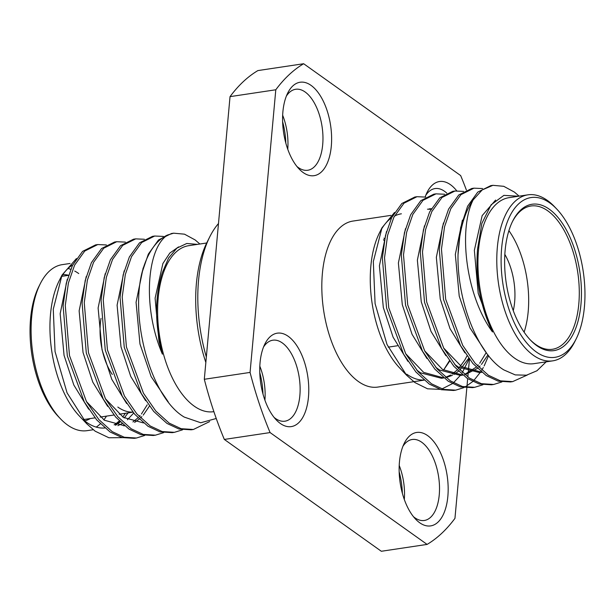 <?xml version="1.0" encoding="UTF-8"?>
<svg xmlns="http://www.w3.org/2000/svg" width="615" height="615" viewBox="0 0 615 615"><rect width="100%" height="100%" fill="white"/><g stroke="black" fill="none" stroke-linecap="round" stroke-linejoin="round"><path stroke-width="0.92" d="M82.94 419.445A83.932 42.22 81.5 0 0 86.454 422.228A83.932 42.22 81.5 0 0 104.781 427.971M114.136 424.842A83.932 42.22 81.5 0 0 119.233 420.914M122.762 416.978A83.932 42.22 81.5 0 0 125.329 413.303M115.428 425.188L119.963 421.644M133.686 413.065L127.42 419.745M122.039 423.612L117.865 425.665M76.414 258.577L62.038 275.066L53.267 309.199L55.05 351.603L67.073 392.862L86.815 423.827L95.156 431.192L108.901 437.757L122.393 437.657M206.694 242.994L188.728 245.685A83.932 42.22 81.5 0 0 157.694 316.187A83.932 42.22 81.5 0 0 194.132 406.085A83.932 42.22 81.5 0 0 213.613 411.689L213.882 411.65M216.249 418.492L200.736 422.751L184.285 417.101C151.605 398.213 129.965 321.068 141.919 272.945L148.33 254.11L158.501 239.981L171.493 233.508L173.661 233.185L167.611 234.999A98.531 49.561 81.5 0 0 141.919 272.945M193.387 429.485L191.219 429.808L178.957 429.024L166.988 423.435L153.673 411.412L141.281 393.523L124.253 347.344L120.04 297.329L123.169 274.805L129.358 256.955L139.52 242.825L152.52 236.352L154.68 236.029L141.688 242.502L131.525 256.632L125.329 274.482L122.208 297.007L126.421 347.014L143.449 393.193L155.841 411.081L169.156 423.105L181.125 428.701L193.387 429.485L209.63 421.59M199.867 244.017L195.186 239.965L184.5 234.177L173.661 233.185M136.453 438.018L134.285 438.341L122.024 437.557L110.054 431.968L96.74 419.945L84.347 402.056L67.319 355.877L63.107 305.863L66.236 283.338L72.424 265.488L82.587 251.366L95.586 244.885L97.754 244.562L84.755 251.035L74.592 265.165L68.403 283.015L65.275 305.54L69.487 355.555L86.515 401.733L98.907 419.622L112.222 431.645L124.192 437.234L136.453 438.018L144.671 435.482M155.434 435.174L153.266 435.497L140.996 434.713L129.035 429.124L115.72 417.101L103.328 399.212L86.292 353.033L82.087 303.018L85.208 280.494L91.404 262.643L101.567 248.522L114.559 242.041L116.727 241.718L103.735 248.191L93.572 262.321L87.376 280.171L84.255 302.695L88.46 352.703L105.488 398.889L117.88 416.77L131.203 428.801L143.164 434.39L155.434 435.174L163.651 432.637M174.406 432.33L172.246 432.652L159.977 431.868L148.007 426.28L134.693 414.256L122.3 396.368L105.273 350.189L101.068 300.174L104.189 277.649L110.377 259.799L120.548 245.677L133.54 239.197L135.707 238.874L122.708 245.347L112.545 259.476L106.357 277.327L103.235 299.851L107.441 349.858L124.468 396.037L136.861 413.926L150.175 425.949L162.145 431.546L174.406 432.33L182.624 429.793M106.41 244.954L97.754 244.562M125.383 242.11L116.727 241.718M144.364 239.258L135.707 238.874M163.336 236.414L154.68 236.029M399.212 465.47A40.944 20.595 -98.5 0 1 404.309 499.457M402.364 493.268A47.24 23.762 81.5 0 0 399.173 471.951M413.465 516.685A40.944 20.595 81.5 0 0 414.833 517.745A40.944 20.595 81.5 0 0 424.335 520.475A40.944 20.595 81.5 0 0 439.241 494.929A40.944 20.595 81.5 0 0 421.698 442.231A40.944 20.595 81.5 0 0 412.196 439.494A40.944 20.595 81.5 0 0 402.917 446.305M399.45 461.942A47.24 23.762 -98.5 0 1 404.278 443.238A47.24 23.762 -98.5 0 1 433.452 441.201A47.24 23.762 -98.5 0 1 447.851 496.42A47.24 23.762 -98.5 0 1 415.663 519.221A47.24 23.762 -98.5 0 1 399.45 461.942M296.914 166.465A40.944 20.595 81.5 0 0 298.283 167.526A40.944 20.595 81.5 0 0 307.784 170.255A40.944 20.595 81.5 0 0 322.69 144.71A40.944 20.595 81.5 0 0 305.155 92.012A40.944 20.595 81.5 0 0 295.646 89.275A40.944 20.595 81.5 0 0 286.367 96.086M282.9 111.722A47.24 23.762 -98.5 0 1 287.728 93.019A47.24 23.762 -98.5 0 1 316.902 90.982A47.24 23.762 -98.5 0 1 331.3 146.201A47.24 23.762 -98.5 0 1 299.121 169.002A47.24 23.762 -98.5 0 1 282.9 111.722M282.662 115.251A40.944 20.595 -98.5 0 1 287.759 149.23M285.814 143.049A47.24 23.762 81.5 0 0 282.623 121.732M446.782 193.133A40.944 20.595 81.5 0 0 444.537 191.296A40.944 20.595 81.5 0 0 435.036 188.567A40.944 20.595 81.5 0 0 425.749 195.378M425.157 196.985A47.24 23.762 -98.5 0 1 427.11 192.311A47.24 23.762 -98.5 0 1 456.73 190.819M274.082 417.401A40.944 20.595 81.5 0 0 275.443 418.454A40.944 20.595 81.5 0 0 284.953 421.19A40.944 20.595 81.5 0 0 299.851 395.637A40.944 20.595 81.5 0 0 282.316 342.939A40.944 20.595 81.5 0 0 272.806 340.21A40.944 20.595 81.5 0 0 263.528 347.021M260.06 362.658A47.24 23.762 -98.5 0 1 264.888 343.954A47.24 23.762 -98.5 0 1 294.062 341.909A47.24 23.762 -98.5 0 1 308.461 397.129A47.24 23.762 -98.5 0 1 276.281 419.93A47.24 23.762 -98.5 0 1 260.06 362.658M259.822 366.179A40.944 20.595 -98.5 0 1 264.919 400.165M262.982 393.977A47.24 23.762 81.5 0 0 259.784 372.667M70.056 263.474L62.215 264.65A83.932 42.22 81.5 0 0 40.236 283.799A83.932 42.22 81.5 0 0 60.478 418.792A83.932 42.22 81.5 0 0 67.612 425.05A83.932 42.22 81.5 0 0 87.099 430.654L93.234 429.739M96.201 427.102A83.932 42.22 81.5 0 0 100.314 423.812M103.866 419.876A83.932 42.22 81.5 0 0 106.487 416.124M68.503 275.22A74.008 37.231 81.5 0 0 62.768 274.682M68.465 275.336L62.569 276.22A72.432 36.439 81.5 0 0 61.654 276.381M101.029 318.332A45.979 23.132 81.5 0 0 112.291 374.45M117.842 407.069A72.432 36.439 81.5 0 0 132.871 412.081M83.125 419.607A72.432 36.439 81.5 0 0 84.047 419.491L94.979 417.846M84.693 420.898A74.008 37.231 81.5 0 0 90.259 418.561M78.743 273.56A80.78 40.636 81.5 0 0 74.715 271.061M70.694 269.293A80.78 40.636 81.5 0 0 68.004 268.517M40.236 283.799L38.837 286.598A80.78 40.636 81.5 0 0 58.317 416.524L60.478 418.792M72.716 264.896A83.932 42.22 81.5 0 0 60.616 278.111M62.038 275.066L59.078 280.978A83.932 42.22 81.5 0 0 79.32 415.963L86.815 423.827M270.093 432.576L427.094 544.413L381.331 551.271L224.329 439.433L270.093 432.576A251.95 126.736 81.5 0 1 250.067 372.421L204.311 379.278A251.95 126.736 81.5 0 0 224.329 439.433M204.311 379.278L230.033 96.64L275.797 89.775L250.067 372.421M466.378 190.02A251.95 126.736 81.5 0 0 460.658 175.567L303.656 63.729L257.893 70.587A251.95 126.736 81.5 0 0 230.033 96.64M303.656 63.729A251.95 126.736 81.5 0 0 275.797 89.775M427.094 544.413A251.95 126.736 81.5 0 0 454.954 518.36L466.831 387.911M466.877 387.404L467.008 385.936M467.116 384.729L467.669 378.686M467.823 376.98L468.107 373.874M468.184 372.982L469.437 359.268M383.499 239.658A81.88 41.19 -98.5 0 1 384.375 240.811M218.479 223.553A110.231 55.45 81.5 0 0 209.807 236.752A110.231 55.45 81.5 0 0 206.34 356.992M209.807 236.752L207.009 242.356A103.927 52.275 81.5 0 0 205.84 362.458M167.611 234.999C147.146 247.791 141.911 306.685 162.414 354.179C154.642 323.767 154.642 296.515 162.406 272.43L168.602 257.993L176.912 248.129L186.768 243.479L197.484 244.37M115.643 425.242L120.271 421.944M124.268 417.962L128.105 412.888M86.408 401.541L104.389 420.23L124.553 425.788M134.624 422.397L139.251 419.099M140.558 417.923L141.857 416.632M143.249 415.117L149.43 406.131M105.388 398.697L123.361 417.385L143.533 422.943M67.25 279.364L60.162 313.696L64.06 355.362L73.823 385.005L88.691 409.221M123.823 425.864L124.461 425.718M132.948 421.952L137.991 417.839M139.236 416.555L140.097 415.594M141.465 413.941L147.216 404.831M86.223 276.519L79.135 310.852L83.04 352.518L92.803 382.153L107.671 406.377M105.203 273.675L98.116 308L102.013 349.674L111.776 379.309L126.652 403.532M124.176 270.831L117.096 305.155L120.994 346.829L130.757 376.465L145.624 400.688M143.157 267.986L136.069 302.311L139.966 343.985L151.136 376.618L168.203 401.818M178.573 246.899L169.832 253.049L162.89 263.52L155.111 298.19L158.947 341.141L162.414 354.179M576.163 338.896L574.764 341.694A83.932 42.22 -98.5 0 1 552.785 360.844L533.943 363.665A83.932 42.22 -98.5 0 1 514.455 358.061A83.932 42.22 -98.5 0 1 478.024 268.163A83.932 42.22 -98.5 0 1 509.059 197.661L527.901 194.84A83.932 42.22 -98.5 0 1 547.388 200.436A83.932 42.22 -98.5 0 1 554.522 206.702L556.683 208.969A80.78 40.636 -98.5 0 1 576.163 338.896A80.78 40.636 -98.5 0 1 536.257 351.934A80.78 40.636 -98.5 0 1 501.655 247.96A80.78 40.636 -98.5 0 1 549.818 202.942A80.78 40.636 -98.5 0 1 556.683 208.969M546.174 361.835L536.972 370.753L526.517 375.188L515.27 374.912L503.862 369.923C477.824 354.248 457.091 301.158 458.014 254.848A98.531 49.561 -98.5 0 1 473.15 199.898C458.36 228.749 465.355 295.177 492.507 331.962C480.215 306.293 475.234 278.649 477.548 249.029L481.86 223.414L491.108 204.803L503.893 195.37L518.622 196.231M406.592 375.235L399.642 367.947A83.932 42.22 -98.5 0 1 379.409 232.954L382.007 227.75L373.32 261.598L375.089 303.633L387.019 344.531L406.592 375.235L414.871 382.538L427.556 388.811L440.109 389.364M380.754 230.417A83.932 42.22 -98.5 0 1 391.571 217.841M394.461 216.08A83.932 42.22 -98.5 0 1 401.387 213.805M394.523 212.467L382.007 227.75M425.657 197.092L417.001 196.7L404.009 203.181L393.846 217.303L387.65 235.153L384.529 257.677L388.734 307.692L405.762 353.871L418.154 371.76L431.476 383.783L443.438 389.372L455.707 390.156L463.925 387.627M455.707 390.156L453.539 390.479L441.27 389.702L429.308 384.106L415.986 372.083L403.594 354.194L386.566 308.015L382.361 258.008L385.482 235.484L391.678 217.625L401.841 203.504L414.833 197.023L417.001 196.7M519.114 196.154L514.432 192.103L503.754 186.314L492.915 185.323L482.175 189.943L473.15 199.898M458.014 254.848L460.635 227.588L467.585 206.248L477.747 192.126L490.747 185.645L492.915 185.323M482.591 188.559L473.934 188.167L460.943 194.648L450.772 208.769L444.584 226.62L441.462 249.144L445.667 299.159L462.695 345.338L475.088 363.227L488.402 375.25L500.372 380.839L512.641 381.623L527.339 375.012M512.641 381.623L510.473 381.946L498.204 381.162L486.242 375.573L472.92 363.55L460.527 345.661L443.5 299.482L439.295 249.467L442.416 226.943L448.604 209.092L458.775 194.97L471.767 188.49L473.934 188.167M463.61 191.403L454.954 191.011L441.962 197.492L431.799 211.614L425.603 229.464L422.482 251.989L426.687 302.003L443.723 348.182L456.115 366.071L469.43 378.094L481.391 383.683L493.661 384.467L501.878 381.93M493.661 384.467L491.493 384.79L479.231 384.006L467.262 378.417L453.947 366.394L441.555 348.505L424.527 302.326L420.314 252.319L423.435 229.795L429.631 211.937L439.794 197.815L452.786 191.334L454.954 191.011M444.637 194.248L435.981 193.856L422.982 200.336L412.819 214.458L406.63 232.309L403.502 254.833L407.714 304.848L424.742 351.027L437.134 368.915L450.449 380.939L462.418 386.528L474.68 387.312L482.898 384.775M474.68 387.312L472.512 387.635L460.251 386.858L448.281 381.262L434.966 369.238L422.574 351.35L405.546 305.171L401.341 255.164L404.462 232.639L410.651 214.781L420.814 200.659L433.813 194.179L435.981 193.856M464.955 387.112L472.727 381.561M473.696 380.631L480.938 371.552M481.829 370.115L483.313 367.524M484.143 365.948L488.579 355.685M413.734 381.692L377.818 387.073A83.932 42.22 -98.5 0 1 358.33 381.469A83.932 42.22 -98.5 0 1 321.899 291.572A83.932 42.22 -98.5 0 1 352.933 221.069L390.871 215.381M552.785 360.844A83.932 42.22 -98.5 0 1 533.297 355.239A83.932 42.22 -98.5 0 1 496.866 265.342A83.932 42.22 -98.5 0 1 527.901 194.84M549.249 209.185A74.008 37.231 -98.5 0 1 580.944 304.44A74.008 37.231 -98.5 0 1 536.826 345.684A74.008 37.231 -98.5 0 1 530.53 340.164A74.008 37.231 -98.5 0 1 512.687 221.131A74.008 37.231 -98.5 0 1 549.249 209.185M512.333 221.838A72.432 36.439 -98.5 0 1 530.953 206.002A72.432 36.439 -98.5 0 1 547.765 210.837A72.432 36.439 -98.5 0 1 579.215 288.427A72.432 36.439 -98.5 0 1 552.431 349.274A72.432 36.439 -98.5 0 1 535.611 344.438A72.432 36.439 -98.5 0 1 529.992 339.588M508.897 230.656A72.432 36.439 -98.5 0 1 524.118 332.169M504.83 254.387A45.979 23.132 -98.5 0 1 513.271 310.675M423.935 380.032A83.932 42.22 -98.5 0 1 406.784 374.204M383.983 238.097A83.932 42.22 -98.5 0 1 384.713 239.043M449.703 361.113L443.607 370.007L449.411 360.721M441.954 388.934L452.332 383.683M453.455 382.784L460.274 375.473M462.342 372.498L469.145 358.891M492.507 331.962L478.201 293.278L474.357 250.328L482.145 215.657L495.636 200.044M486.404 352.864L469.975 327.903L459.221 296.123L455.323 254.456L462.411 220.124M464.879 352.825L450.003 328.61L440.24 298.967L436.343 257.301L443.43 222.976M481.776 372.252L479.462 372.598L458.444 367.147L454.708 364.411M445.898 355.678L431.03 331.454L421.267 301.811L417.37 260.145L424.45 225.82M486.111 352.779L479.692 363.234M478.324 364.887L477.463 365.848M476.218 367.132L464.594 374.466M462.695 375.012L462.05 375.158M462.795 375.096L460.481 375.442L439.464 369.992L435.735 367.255M426.918 358.522L412.05 334.299L402.287 304.656L398.389 262.989L405.477 228.665M427.471 209.2L431 209.308M466.985 355.931L464.771 360.075L458.483 368.693M457.237 369.976L452.194 374.089M450.718 375.004L445.614 377.31M443.715 377.856L441.509 378.286L420.491 372.836L416.755 370.099M407.945 361.366L393.077 337.143L383.314 307.5L379.409 265.834L386.497 231.509M481.76 372.236L461.596 366.678L443.615 347.99M487.949 354.886L481.476 364.411M480.092 365.925L478.785 367.217M477.478 368.393L464.932 374.743M462.78 375.081L442.615 369.523L424.634 350.834M429.032 208.892L431.346 208.693M468.676 358.268L459.812 370.061M458.498 371.237L453.87 374.535M452.379 375.342L445.952 377.587M443.807 377.933L423.635 372.367L405.662 353.679M100.145 417.078L113.96 415.002M119.126 414.233L132.932 412.158M397.39 345.768L388.203 347.144M424.066 380.139L414.01 381.646M441.509 378.286L443.822 377.941"/></g></svg>
